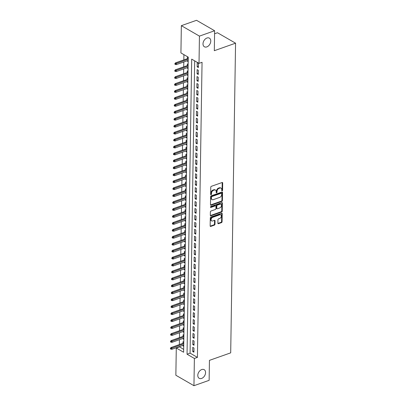 <?xml version="1.0" encoding="UTF-8"?>
<svg xmlns="http://www.w3.org/2000/svg" width="406" height="406" viewBox="0 0 406 406"><rect width="100%" height="100%" fill="white"/><g stroke="black" fill="none" stroke-linecap="round" stroke-linejoin="round"><path stroke-width="0.61" d="M222.148 190.856A0.538 0.37 120 0 0 222.574 190.231L222.686 182.989A0.766 0.528 120 0 0 222.102 182.517L211.374 186.313A0.766 0.528 120 0 0 210.765 187.207L210.653 194.449A0.538 0.37 120 0 0 210.998 193.87L211.013 192.931L211.501 193.215A2.451 1.69 120 0 1 213.444 190.358L214.338 190.044A2.451 1.69 120 0 1 215.53 190.104A2.451 1.69 120 0 1 216.21 191.551L216.195 192.485A0.538 0.37 120 0 0 216.54 191.911L216.555 190.972L217.043 191.256A2.451 1.69 120 0 1 218.986 188.399L219.879 188.085A2.451 1.69 120 0 1 221.072 188.14A2.451 1.69 120 0 1 221.752 189.587L221.737 190.526A0.538 0.37 120 0 0 222.148 190.856M221.737 190.536A0.538 0.37 120 0 0 222.082 189.947L222.199 182.705A0.766 0.528 120 0 0 222.168 182.497M210.653 194.449A0.538 0.37 120 0 0 211.485 194.154L211.501 193.215M216.195 192.485A0.538 0.37 120 0 0 217.032 192.19L217.043 191.256M201.752 369.546A4.989 3.441 120 0 0 198.042 373.804A4.989 3.441 120 0 0 199.189 378.311A4.989 3.441 120 0 0 201.615 378.433A4.989 3.441 120 0 0 205.324 374.17A4.989 3.441 120 0 0 204.177 369.668A4.989 3.441 120 0 0 201.752 369.546M206.964 38.012A4.989 3.441 120 0 0 203.249 42.275A4.989 3.441 120 0 0 204.396 46.776A4.989 3.441 120 0 0 206.821 46.898A4.989 3.441 120 0 0 210.531 42.64A4.989 3.441 120 0 0 209.384 38.134A4.989 3.441 120 0 0 206.964 38.012M217.875 223.219A0.766 0.528 120 0 0 218.464 223.691L221.473 222.625A0.766 0.528 120 0 0 222.077 221.732L222.204 213.693A0.766 0.528 120 0 0 221.62 213.221L210.892 217.017A0.766 0.528 120 0 0 210.283 217.91L210.161 225.949A0.766 0.528 120 0 0 210.744 226.421L214.378 225.137A0.766 0.528 120 0 0 214.987 224.244L215.038 220.803A0.766 0.528 120 0 0 214.454 220.331L212.653 220.971A2.045 1.411 120 0 1 211.658 220.92A2.045 1.411 120 0 1 211.186 219.073A2.045 1.411 120 0 1 212.708 217.322L219.773 214.825A2.045 1.411 120 0 1 220.768 214.875A2.045 1.411 120 0 1 221.234 216.723A2.045 1.411 120 0 1 219.712 218.469L218.54 218.885A0.766 0.528 120 0 0 217.931 219.778L217.875 223.219M181.35 25.669L196.529 20.3L214.622 30.744L214.312 50.704L235.561 43.183L230.694 352.85L209.445 360.366L209.131 380.331L193.951 385.7L175.859 375.256L176.285 348.003L183.624 352.241L188.257 57.155L180.924 52.922L181.35 25.669L199.442 36.114L199.016 63.366L191.683 59.134L187.044 354.215L194.383 358.447L193.951 385.7M214.622 30.744L199.442 36.114M194.672 60.859L190.079 353.139L197.417 357.376L202.051 62.291L199.016 63.366M197.417 357.376L194.383 358.447M221.803 201.432A0.766 0.528 120 0 0 222.412 200.539L222.539 192.495A0.766 0.528 120 0 0 221.95 192.028L211.227 195.824A0.766 0.528 120 0 0 210.618 196.712L210.491 204.756A0.766 0.528 120 0 0 211.074 205.228L221.803 201.432L221.316 201.148A0.766 0.528 120 0 0 221.92 200.254L222.046 192.216A0.766 0.528 120 0 0 222.021 192.008M222.371 203.091L222.244 211.135A0.766 0.528 120 0 1 221.635 212.028L210.912 215.825A0.766 0.528 120 0 1 210.323 215.353L210.379 211.912A0.766 0.528 120 0 1 210.988 211.018L215.337 209.481A0.766 0.528 120 0 0 215.941 208.588L215.977 206.304A0.766 0.528 120 0 0 215.393 205.832L210.866 207.436A0.538 0.37 120 0 1 210.881 206.481L221.788 202.624A0.766 0.528 120 0 1 222.371 203.091L221.884 202.812L221.757 210.851L222.244 211.135M182.923 345.379L182.918 345.851L183.725 345.567M183.781 342.146L182.984 341.685L182.959 343.303M183.035 338.437L183.025 338.908L183.837 338.624M183.888 335.204L183.091 334.742L183.065 336.361M183.142 331.494L183.136 331.966L183.943 331.682M183.999 328.261L183.202 327.799L183.177 329.418M183.253 324.551L183.243 325.023L184.055 324.739M184.106 321.319L183.309 320.857L183.284 322.476M183.36 317.609L183.355 318.081L184.162 317.791M184.217 314.376L183.421 313.914L183.395 315.533M183.471 310.661L183.461 311.138L184.273 310.849M184.324 307.433L183.527 306.972L183.502 308.59M183.578 303.718L183.573 304.195L184.38 303.906M184.436 300.491L183.639 300.029L183.613 301.648M183.69 296.776L183.679 297.253L184.491 296.964M184.542 293.543L183.745 293.086L183.72 294.705M183.796 289.833L183.791 290.305L184.598 290.021M184.654 286.6L183.857 286.144L183.832 287.763M183.908 282.891L183.898 283.363L184.71 283.078M184.76 279.658L183.964 279.201L183.938 280.815M184.014 275.948L184.009 276.42L184.816 276.136M184.872 272.715L184.075 272.253L184.05 273.872M184.126 269.005L184.116 269.477L184.928 269.193M184.979 265.773L184.182 265.311L184.157 266.93M184.233 262.063L184.228 262.535L185.034 262.251M185.09 258.83L184.294 258.368L184.268 259.987M184.344 255.12L184.334 255.592L185.146 255.308M185.197 251.887L184.4 251.426L184.375 253.045M184.451 248.178L184.446 248.65L185.253 248.36M185.309 244.945L184.512 244.483L184.486 246.102M184.563 241.23L184.552 241.707L185.364 241.418M185.415 238.002L184.618 237.54L184.593 239.159M184.669 234.287L184.664 234.764L185.471 234.475M185.527 231.06L184.73 230.598L184.705 232.217M184.781 227.345L184.771 227.822L185.583 227.533M185.633 224.112L184.837 223.655L184.811 225.274M184.887 220.402L184.882 220.879L185.689 220.59M185.745 217.169L184.948 216.713L184.923 218.332M184.999 213.46L184.989 213.932L185.801 213.647M185.852 210.227L185.055 209.77L185.029 211.384M185.106 206.517L185.1 206.989L185.907 206.705M185.963 203.284L185.166 202.822L185.141 204.441M185.217 199.574L185.207 200.046L186.019 199.762M186.07 196.342L185.273 195.88L185.248 197.499M185.324 192.632L185.319 193.104L186.126 192.82M186.181 189.399L185.385 188.937L185.359 190.556M185.435 185.689L185.425 186.161L186.237 185.877M186.288 182.456L185.491 181.995L185.466 183.613M185.542 178.747L185.537 179.219L186.344 178.929M186.4 175.514L185.603 175.052L185.578 176.671M185.654 171.799L185.643 172.276L186.455 171.987M186.506 168.571L185.709 168.109L185.684 169.728M185.76 164.856L185.755 165.333L186.562 165.044M186.618 161.629L185.821 161.167L185.796 162.786M185.872 157.914L185.862 158.391L186.674 158.101M186.724 154.686L185.928 154.224L185.902 155.843M185.978 150.971L185.973 151.448L186.78 151.159M186.836 147.738L186.039 147.282L186.009 148.9M186.09 144.028L186.08 144.5L186.892 144.216M186.943 140.796L186.146 140.339L186.121 141.953M186.197 137.086L186.192 137.558L186.999 137.274M187.054 133.853L186.252 133.391L186.227 135.01M186.308 130.143L186.298 130.615L187.11 130.331M187.161 126.911L186.364 126.449L186.339 128.068M186.415 123.201L186.41 123.673L187.217 123.388M187.273 119.968L186.471 119.506L186.445 121.125M186.527 116.258L186.516 116.73L187.328 116.446M187.379 113.025L186.582 112.563L186.557 114.182M186.633 109.315L186.628 109.787L187.435 109.498M187.491 106.083L186.689 105.621L186.664 107.24M186.745 102.368L186.735 102.845L187.547 102.556M187.597 99.14L186.801 98.678L186.775 100.297M186.851 95.425L186.846 95.902L187.653 95.613M187.709 92.198L186.907 91.736L186.882 93.355M186.963 88.483L186.953 88.96L187.765 88.67M187.816 85.255L187.019 84.793L186.993 86.412M187.07 81.54L187.064 82.017L187.871 81.728M187.927 78.307L187.125 77.85L187.1 79.469M187.176 74.597L187.171 75.069L187.983 74.785M188.034 71.365L187.237 70.908L187.212 72.522M187.288 67.655L187.283 68.127L188.09 67.843M188.145 64.422L187.344 63.96L187.318 65.579M198.392 67.538L198.458 63.372L197.235 62.666L197.169 66.833L198.392 67.538M198.285 74.481L198.346 70.314L197.128 69.609L197.062 73.775L198.285 74.481M198.174 81.423L198.24 77.257L197.017 76.551L196.951 80.718L198.174 81.423M198.067 88.366L198.128 84.199L196.91 83.494L196.844 87.66L198.067 88.366M197.955 95.308L198.021 91.142L196.798 90.436L196.732 94.603L197.955 95.308M197.849 102.251L197.91 98.085L196.692 97.379L196.626 101.546L197.849 102.251M197.737 109.194L197.803 105.027L196.58 104.322L196.514 108.488L197.737 109.194M197.631 116.136L197.692 111.97L196.474 111.264L196.408 115.431L197.631 116.136M197.519 123.079L197.585 118.917L196.362 118.212L196.296 122.373L197.519 123.079M197.412 130.027L197.473 125.86L196.255 125.155L196.189 129.316L197.412 130.027M197.301 136.969L197.367 132.803L196.144 132.097L196.078 136.264L197.301 136.969M197.194 143.912L197.255 139.745L196.037 139.04L195.971 143.206L197.194 143.912M197.083 150.854L197.149 146.688L195.925 145.982L195.859 150.149L197.083 150.854M196.976 157.797L197.042 153.63L195.819 152.925L195.753 157.092L196.976 157.797M196.864 164.74L196.93 160.573L195.707 159.868L195.641 164.034L196.864 164.74M196.758 171.682L196.824 167.516L195.601 166.81L195.535 170.977L196.758 171.682M196.646 178.625L196.712 174.458L195.489 173.753L195.423 177.919L196.646 178.625M196.54 185.567L196.605 181.401L195.382 180.695L195.316 184.862L196.54 185.567M196.428 192.51L196.494 188.348L195.271 187.638L195.205 191.805L196.428 192.51M196.321 199.453L196.387 195.291L195.164 194.586L195.098 198.747L196.321 199.453M196.21 206.4L196.276 202.234L195.053 201.528L194.987 205.695L196.21 206.4M196.103 213.343L196.169 209.176L194.946 208.471L194.88 212.637L196.103 213.343M195.991 220.285L196.057 216.119L194.834 215.413L194.768 219.58L195.991 220.285M195.885 227.228L195.951 223.061L194.728 222.356L194.662 226.523L195.885 227.228M195.773 234.171L195.839 230.004L194.616 229.299L194.55 233.465L195.773 234.171M195.667 241.113L195.733 236.947L194.51 236.241L194.444 240.408L195.667 241.113M195.555 248.056L195.621 243.889L194.398 243.184L194.332 247.35L195.555 248.056M195.448 254.998L195.514 250.832L194.291 250.126L194.225 254.293L195.448 254.998M195.337 261.941L195.403 257.78L194.18 257.069L194.114 261.236L195.337 261.941M195.23 268.884L195.296 264.722L194.073 264.017L194.007 268.178L195.23 268.884M195.119 275.831L195.184 271.665L193.961 270.959L193.895 275.126L195.119 275.831M195.012 282.774L195.078 278.607L193.855 277.902L193.789 282.068L195.012 282.774M194.9 289.717L194.966 285.55L193.743 284.845L193.677 289.011L194.9 289.717M194.794 296.659L194.86 292.493L193.637 291.787L193.571 295.954L194.794 296.659M194.682 303.602L194.748 299.435L193.525 298.73L193.459 302.896L194.682 303.602M194.575 310.544L194.641 306.378L193.418 305.672L193.352 309.839L194.575 310.544M194.464 317.487L194.53 313.32L193.307 312.615L193.241 316.781L194.464 317.487M194.357 324.43L194.423 320.263L193.2 319.558L193.134 323.724L194.357 324.43M194.246 331.372L194.312 327.211L193.089 326.5L193.023 330.667L194.246 331.372M194.139 338.315L194.205 334.153L192.982 333.448L192.916 337.609L194.139 338.315M194.027 345.262L194.093 341.096L192.87 340.39L192.804 344.557L194.027 345.262M192.764 347.333L192.698 351.5L193.921 352.205L193.987 348.038L192.764 347.333M183.913 54.648L183.832 59.91M183.801 61.986L183.725 66.853M183.69 68.929L183.613 73.796M183.583 75.871L183.507 80.738M183.471 82.814L183.395 87.681M183.365 89.756L183.289 94.628M183.253 96.699L183.177 101.571M183.147 103.642L183.07 108.514M183.035 110.584L182.959 115.456M182.928 117.532L182.852 122.399M182.817 124.475L182.741 129.341M182.71 131.417L182.634 136.284M182.599 138.36L182.522 143.227M182.492 145.302L182.416 150.169M182.38 152.245L182.304 157.112M182.274 159.188L182.198 164.06M182.162 166.13L182.086 171.002M182.055 173.073L181.979 177.945M181.944 180.015L181.868 184.887M181.837 186.963L181.761 191.83M181.726 193.906L181.649 198.773M181.619 200.848L181.543 205.715M181.507 207.791L181.431 212.658M181.401 214.733L181.325 219.6M181.289 221.676L181.213 226.543M181.183 228.619L181.106 233.491M181.071 235.561L180.995 240.433M180.964 242.504L180.888 247.376M180.853 249.446L180.777 254.318M180.746 256.389L180.67 261.261M180.634 263.337L180.558 268.204M180.528 270.279L180.452 275.146M180.416 277.222L180.34 282.089M180.31 284.164L180.234 289.031M180.198 291.107L180.122 295.974M180.091 298.05L180.015 302.922M179.98 304.992L179.904 309.864M179.873 311.935L179.797 316.807M179.762 318.877L179.685 323.749M179.655 325.82L179.579 330.692M179.543 332.768L179.467 337.635M179.437 339.71L179.361 344.577M179.325 346.653L183.664 349.439M188.252 57.479L187.455 57.018L187.43 58.637M187.394 60.712L187.389 61.184L188.186 61.646M187.283 68.127L188.079 68.589M187.171 75.069L187.968 75.531M187.064 82.017L187.861 82.474M186.953 88.96L187.75 89.416M186.846 95.902L187.643 96.359M186.735 102.845L187.531 103.307M186.628 109.787L187.425 110.249M186.516 116.73L187.313 117.192M186.41 123.673L187.207 124.134M186.298 130.615L187.095 131.077M186.192 137.558L186.988 138.02M186.08 144.5L186.877 144.962M185.973 151.448L186.77 151.905M185.862 158.391L186.658 158.847M185.755 165.333L186.552 165.79M185.643 172.276L186.44 172.738M185.537 179.219L186.334 179.68M185.425 186.161L186.222 186.623M185.319 193.104L186.115 193.566M185.207 200.046L186.004 200.508M185.1 206.989L185.897 207.451M184.989 213.932L185.786 214.393M184.882 220.879L185.679 221.336M184.771 227.822L185.567 228.279M184.664 234.764L185.461 235.221M184.552 241.707L185.349 242.169M184.446 248.65L185.243 249.111M184.334 255.592L185.131 256.054M184.228 262.535L185.024 262.997M184.116 269.477L184.913 269.939M184.009 276.42L184.806 276.882M183.898 283.363L184.694 283.824M183.791 290.305L184.588 290.767M183.679 297.253L184.481 297.71M183.573 304.195L184.37 304.652M183.461 311.138L184.263 311.6M183.355 318.081L184.151 318.543M183.243 325.023L184.045 325.485M183.136 331.966L183.933 332.428M183.025 338.908L183.827 339.37M182.918 345.851L183.715 346.313M235.561 43.183L217.469 32.744L214.576 33.764M179.325 346.932L176.285 348.003M190.079 353.139L187.044 354.215M187.389 61.184L188.201 60.9M197.169 66.833L198.412 66.391M197.062 73.775L198.301 73.334M196.951 80.718L198.194 80.276M196.844 87.66L198.082 87.219M196.732 94.603L197.976 94.162M196.626 101.546L197.864 101.109M196.514 108.488L197.758 108.052M196.408 115.431L197.646 114.994M196.296 122.373L197.539 121.937M196.189 129.316L197.428 128.88M196.078 136.264L197.321 135.822M195.971 143.206L197.209 142.765M195.859 150.149L197.103 149.707M195.753 157.092L196.991 156.65M195.641 164.034L196.885 163.593M195.535 170.977L196.773 170.54M195.423 177.919L196.666 177.483M195.316 184.862L196.555 184.425M195.205 191.805L196.448 191.368M195.098 198.747L196.337 198.311M194.987 205.695L196.23 205.253M194.88 212.637L196.118 212.196M194.768 219.58L196.012 219.138M194.662 226.523L195.9 226.081M194.55 233.465L195.793 233.024M194.444 240.408L195.682 239.971M194.332 247.35L195.575 246.914M194.225 254.293L195.464 253.857M194.114 261.236L195.357 260.799M194.007 268.178L195.245 267.742M193.895 275.126L195.139 274.684M193.789 282.068L195.027 281.627M193.677 289.011L194.921 288.57M193.571 295.954L194.809 295.512M193.459 302.896L194.702 302.455M193.352 309.839L194.591 309.402M193.241 316.781L194.484 316.345M193.134 323.724L194.372 323.288M193.023 330.667L194.266 330.23M192.916 337.609L194.154 337.173M192.804 344.557L194.048 344.115M192.698 351.5L193.936 351.058M221.072 188.14L220.58 187.861A2.451 1.69 120 0 0 219.392 187.8L219.879 188.085M216.555 190.972A2.451 1.69 120 0 1 218.499 188.115L219.392 187.8M215.53 190.104L215.038 189.82A2.451 1.69 120 0 0 213.85 189.759L214.338 190.044M211.013 192.931A2.451 1.69 120 0 1 212.957 190.079L213.85 189.759M210.521 204.964A0.766 0.528 120 0 0 210.587 204.944L221.316 201.148M221.691 193.54A0.538 0.37 120 0 0 221.28 193.21L211.866 196.545A0.538 0.37 120 0 0 211.44 197.169L211.424 198.158A2.451 1.69 120 0 0 212.11 199.605A2.451 1.69 120 0 0 213.297 199.661L219.732 197.387A2.451 1.69 120 0 0 221.676 194.53L221.691 193.54M221.544 193.226L221.052 192.941A0.538 0.37 120 0 0 220.793 192.931L221.28 193.21M212.11 199.605L211.617 199.321A2.451 1.69 120 0 1 210.937 197.874L210.953 196.885A0.538 0.37 120 0 1 211.374 196.26L220.793 192.931M210.354 215.561A0.766 0.528 120 0 0 210.42 215.54L221.148 211.744A0.766 0.528 120 0 0 221.757 210.851M215.764 205.852L215.276 205.568A0.766 0.528 120 0 0 214.906 205.553L210.455 207.126M219.849 207.882A2.045 1.411 120 0 0 221.371 206.136A2.045 1.411 120 0 0 220.905 204.284A2.045 1.411 120 0 0 219.91 204.238L217.418 205.116A0.766 0.528 120 0 0 216.814 206.009L216.779 208.293A0.766 0.528 120 0 0 217.362 208.765L219.849 207.882M220.905 204.284L220.412 204.005A2.045 1.411 120 0 0 219.418 203.954L219.91 204.238M216.992 208.745L216.499 208.461A0.766 0.528 120 0 1 216.286 208.009L216.322 205.725A0.766 0.528 120 0 1 216.931 204.832L219.418 203.954M220.768 214.875L220.275 214.591A2.045 1.411 120 0 0 219.281 214.541L219.773 214.825M211.658 220.92L211.166 220.636A2.045 1.411 120 0 1 210.699 218.788A2.045 1.411 120 0 1 212.221 217.037L219.281 214.541M210.186 226.157A0.766 0.528 120 0 0 210.257 226.137L213.891 224.853A0.766 0.528 120 0 0 214.495 223.96L214.551 220.519A0.766 0.528 120 0 0 214.52 220.311M217.905 223.427A0.766 0.528 120 0 0 217.971 223.407L220.981 222.341A0.766 0.528 120 0 0 221.59 221.453L221.717 213.409A0.766 0.528 120 0 0 221.686 213.201M174.92 63.524L174.91 64.214L175.402 64.498L175.412 63.803L174.92 63.524L175.519 62.854L176.402 63.361L176.382 64.61L188.206 60.423M175.412 63.803L188.227 59.174M175.519 62.854L188.237 58.352M176.382 64.61L175.402 64.498M174.813 70.466L174.803 71.162L175.29 71.441L175.301 70.745L174.813 70.466L175.412 69.796L176.29 70.304L176.27 71.552L188.1 67.371M175.301 70.745L188.115 66.117M175.412 69.796L188.13 65.295M176.27 71.552L175.29 71.441M174.702 77.409L174.692 78.104L175.184 78.383L175.194 77.688L174.702 77.409L175.301 76.739L176.184 77.247L176.163 78.495L187.988 74.313M175.194 77.688L188.008 73.06M175.301 76.739L188.019 72.238M176.163 78.495L175.184 78.383M174.595 84.352L174.585 85.047L175.072 85.326L175.082 84.636L174.595 84.352L175.194 83.682L176.072 84.189L176.052 85.438L187.882 81.256M175.082 84.636L187.897 80.002M175.194 83.682L187.912 79.18M176.052 85.438L175.072 85.326M174.484 91.294L174.473 91.989L174.966 92.269L174.976 91.578L174.484 91.294L175.082 90.624L175.965 91.132L175.945 92.38L187.77 88.198M174.976 91.578L187.79 86.95M175.082 90.624L187.8 86.123M175.945 92.38L174.966 92.269M174.377 98.237L174.367 98.932L174.854 99.216L174.864 98.521L174.377 98.237L174.976 97.567L175.854 98.074L175.834 99.323L187.663 95.141M174.864 98.521L187.679 93.893M174.976 97.567L187.694 93.065M175.834 99.323L174.854 99.216M174.265 105.179L174.255 105.875L174.747 106.159L174.758 105.464L174.265 105.179L174.864 104.509L175.747 105.017L175.727 106.27L187.552 102.084M174.758 105.464L187.572 100.835M174.864 104.509L187.582 100.008M175.727 106.27L174.747 106.159M174.159 112.122L174.149 112.817L174.636 113.101L174.646 112.406L174.159 112.122L174.758 111.452L175.636 111.96L175.615 113.213L187.445 109.026M174.646 112.406L187.46 107.778M174.758 111.452L187.476 106.951M175.615 113.213L174.636 113.101M174.052 119.065L174.037 119.76L174.529 120.044L174.539 119.349L174.052 119.065L174.646 118.395L175.529 118.907L175.509 120.156L187.333 115.969M174.539 119.349L187.354 114.72M174.646 118.395L187.369 113.898M175.509 120.156L174.529 120.044M173.941 126.012L173.93 126.702L174.418 126.987L174.428 126.291L173.941 126.012L174.539 125.342L175.417 125.85L175.397 127.098L187.227 122.911M174.428 126.291L187.242 121.663M174.539 125.342L187.257 120.841M175.397 127.098L174.418 126.987M173.834 132.955L173.819 133.645L174.311 133.929L174.321 133.234L173.834 132.955L174.428 132.285L175.311 132.792L175.29 134.041L187.115 129.854M174.321 133.234L187.136 128.606M174.428 132.285L187.151 127.783M175.29 134.041L174.311 133.929M173.722 139.897L173.712 140.593L174.199 140.872L174.21 140.177L173.722 139.897L174.321 139.228L175.199 139.735L175.179 140.983L187.009 136.802M174.21 140.177L187.024 135.548M174.321 139.228L187.039 134.726M175.179 140.983L174.199 140.872M173.616 146.84L173.601 147.535L174.093 147.814L174.103 147.119L173.616 146.84L174.21 146.17L175.093 146.678L175.072 147.926L186.897 143.744M174.103 147.119L186.917 142.491M174.21 146.17L186.933 141.669M175.072 147.926L174.093 147.814M173.504 153.783L173.494 154.478L173.981 154.757L173.991 154.067L173.504 153.783L174.103 153.113L174.981 153.62L174.961 154.869L186.79 150.687M173.991 154.067L186.806 149.433M174.103 153.113L186.821 148.611M174.961 154.869L173.981 154.757M173.398 160.725L173.382 161.421L173.875 161.7L173.885 161.009L173.398 160.725L173.991 160.055L174.874 160.563L174.854 161.811L186.679 157.63M173.885 161.009L186.699 156.381M173.991 160.055L186.714 155.554M174.854 161.811L173.875 161.7M173.286 167.668L173.276 168.363L173.763 168.647L173.773 167.952L173.286 167.668L173.885 166.998L174.763 167.505L174.742 168.754L186.572 164.572M173.773 167.952L186.593 163.324M173.885 166.998L186.603 162.496M174.742 168.754L173.763 168.647M173.179 174.61L173.164 175.306L173.656 175.59L173.666 174.895L173.179 174.61L173.773 173.941L174.656 174.448L174.636 175.702L186.461 171.515M173.666 174.895L186.481 170.266M173.773 173.941L186.496 169.439M174.636 175.702L173.656 175.59M173.068 181.553L173.057 182.248L173.545 182.533L173.555 181.837L173.068 181.553L173.666 180.883L174.544 181.391L174.529 182.644L186.354 178.457M173.555 181.837L186.374 177.209M173.666 180.883L186.384 176.382M174.529 182.644L173.545 182.533M172.961 188.496L172.946 189.191L173.438 189.475L173.448 188.78L172.961 188.496L173.555 187.826L174.438 188.338L174.418 189.587L186.242 185.4M173.448 188.78L186.263 184.151M173.555 187.826L186.278 183.329M174.418 189.587L173.438 189.475M172.849 195.443L172.839 196.134L173.326 196.418L173.337 195.722L172.849 195.443L173.448 194.773L174.326 195.281L174.311 196.529L186.136 192.342M173.337 195.722L186.156 191.094M173.448 194.773L186.166 190.272M174.311 196.529L173.326 196.418M172.743 202.386L172.728 203.076L173.22 203.36L173.23 202.665L172.743 202.386L173.337 201.716L174.22 202.224L174.199 203.472L186.024 199.285M173.23 202.665L186.044 198.037M173.337 201.716L186.06 197.214M174.199 203.472L173.22 203.36M172.631 209.329L172.621 210.024L173.108 210.303L173.118 209.608L172.631 209.329L173.23 208.659L174.108 209.166L174.093 210.415L185.918 206.233M173.118 209.608L185.938 204.979M173.23 208.659L185.948 204.157M174.093 210.415L173.108 210.303M172.525 216.271L172.509 216.966L173.002 217.246L173.012 216.55L172.525 216.271L173.118 215.601L174.001 216.109L173.981 217.357L185.806 213.175M173.012 216.55L185.826 211.922M173.118 215.601L185.841 211.1M173.981 217.357L173.002 217.246M172.413 223.214L172.403 223.909L172.89 224.188L172.9 223.498L172.413 223.214L173.012 222.544L173.89 223.051L173.875 224.3L185.699 220.118M172.9 223.498L185.72 218.864M173.012 222.544L185.73 218.042M173.875 224.3L172.89 224.188M172.306 230.156L172.291 230.852L172.783 231.131L172.794 230.441L172.306 230.156L172.9 229.486L173.783 229.994L173.763 231.242L185.588 227.061M172.794 230.441L185.608 225.812M172.9 229.486L185.623 224.985M173.763 231.242L172.783 231.131M172.195 237.099L172.185 237.794L172.672 238.078L172.687 237.383L172.195 237.099L172.794 236.429L173.672 236.937L173.656 238.185L185.481 234.003M172.687 237.383L185.501 232.755M172.794 236.429L185.512 231.927M173.656 238.185L172.672 238.078M172.088 244.042L172.078 244.737L172.565 245.021L172.575 244.326L172.088 244.042L172.687 243.372L173.565 243.879L173.545 245.133L185.369 240.946M172.575 244.326L185.39 239.697M172.687 243.372L185.405 238.87M173.545 245.133L172.565 245.021M171.977 250.984L171.966 251.679L172.454 251.964L172.469 251.268L171.977 250.984L172.575 250.314L173.453 250.822L173.438 252.075L185.263 247.888M172.469 251.268L185.283 246.64M172.575 250.314L185.293 245.813M173.438 252.075L172.454 251.964M171.87 257.927L171.86 258.622L172.347 258.906L172.357 258.211L171.87 257.927L172.469 257.257L173.347 257.764L173.326 259.018L185.151 254.831M172.357 258.211L185.172 253.583M172.469 257.257L185.187 252.76M173.326 259.018L172.347 258.906M171.758 264.869L171.748 265.565L172.235 265.849L172.251 265.154L171.758 264.869L172.357 264.199L173.235 264.712L173.22 265.96L185.045 261.774M172.251 265.154L185.065 260.525M172.357 264.199L185.075 259.703M173.22 265.96L172.235 265.849M171.652 271.817L171.642 272.507L172.129 272.791L172.139 272.096L171.652 271.817L172.251 271.147L173.129 271.655L173.108 272.903L184.933 268.716M172.139 272.096L184.953 267.468M172.251 271.147L184.969 266.646M173.108 272.903L172.129 272.791M171.54 278.76L171.53 279.455L172.017 279.734L172.032 279.039L171.54 278.76L172.139 278.09L173.017 278.597L173.002 279.846L184.826 275.659M172.032 279.039L184.847 274.41M172.139 278.09L184.857 273.588M173.002 279.846L172.017 279.734M171.433 285.702L171.423 286.397L171.911 286.677L171.921 285.981L171.433 285.702L172.032 285.032L172.91 285.54L172.89 286.788L184.715 282.606M171.921 285.981L184.735 281.353M172.032 285.032L184.75 280.531M172.89 286.788L171.911 286.677M171.322 292.645L171.312 293.34L171.799 293.619L171.814 292.929L171.322 292.645L171.921 291.975L172.804 292.482L172.783 293.731L184.608 289.549M171.814 292.929L184.628 288.296M171.921 291.975L184.639 287.473M172.783 293.731L171.799 293.619M171.215 299.587L171.205 300.283L171.692 300.562L171.702 299.872L171.215 299.587L171.814 298.917L172.692 299.425L172.672 300.673L184.497 296.492M171.702 299.872L184.517 295.243M171.814 298.917L184.532 294.416M172.672 300.673L171.692 300.562M171.104 306.53L171.093 307.225L171.581 307.509L171.596 306.814L171.104 306.53L171.702 305.86L172.586 306.368L172.565 307.616L184.39 303.434M171.596 306.814L184.41 302.186M171.702 305.86L184.42 301.359M172.565 307.616L171.581 307.509M170.997 313.473L170.987 314.168L171.474 314.452L171.484 313.757L170.997 313.473L171.596 312.803L172.474 313.31L172.454 314.564L184.278 310.377M171.484 313.757L184.299 309.128M171.596 312.803L184.314 308.301M172.454 314.564L171.474 314.452M170.885 320.415L170.875 321.11L171.362 321.395L171.378 320.699L170.885 320.415L171.484 319.745L172.367 320.253L172.347 321.506L184.172 317.319M171.378 320.699L184.192 316.071M171.484 319.745L184.202 315.244M172.347 321.506L171.362 321.395M170.779 327.358L170.769 328.053L171.256 328.337L171.266 327.642L170.779 327.358L171.378 326.688L172.256 327.195L172.235 328.449L184.06 324.262M171.266 327.642L184.08 323.014M171.378 326.688L184.096 322.191M172.235 328.449L171.256 328.337M170.667 334.3L170.657 334.996L171.144 335.28L171.159 334.585L170.667 334.3L171.266 333.63L172.149 334.143L172.129 335.392L183.954 331.205M171.159 334.585L183.974 329.956M171.266 333.63L183.984 329.134M172.129 335.392L171.144 335.28M170.561 341.248L170.55 341.938L171.038 342.222L171.048 341.527L170.561 341.248L171.159 340.578L172.037 341.086L172.017 342.334L183.842 338.147M171.048 341.527L183.862 336.899M171.159 340.578L183.877 336.077M172.017 342.334L171.038 342.222M170.449 348.191L170.439 348.881L170.926 349.165L170.941 348.47L170.449 348.191L171.048 347.521L171.931 348.028L171.911 349.277L183.735 345.09M170.941 348.47L183.756 343.841M171.048 347.521L183.766 343.019M171.911 349.277L170.926 349.165M222.082 189.947L222.574 190.231M210.998 193.87L211.485 194.154M216.54 191.911L217.032 192.19M218.499 188.115L218.986 188.399M212.957 190.079L213.444 190.358M222.199 182.705L222.686 182.989M210.587 204.944L211.074 205.228M222.046 192.216L222.539 192.495M221.92 200.254L222.412 200.539M211.374 196.26L211.866 196.545M210.953 196.885L211.44 197.169M210.937 197.874L211.424 198.158M221.148 211.744L221.635 212.028M210.42 215.54L210.912 215.825M214.906 205.553L215.393 205.832M210.46 207.202L210.866 207.436M216.931 204.832L217.418 205.116M216.322 205.725L216.814 206.009M216.286 208.009L216.779 208.293M212.221 217.037L212.708 217.322M214.551 220.519L215.038 220.803M214.495 223.96L214.987 224.244M213.891 224.853L214.378 225.137M210.257 226.137L210.744 226.421M221.717 213.409L222.204 213.693M221.59 221.453L222.077 221.732M220.981 222.341L221.473 222.625M217.971 223.407L218.464 223.691"/></g></svg>
